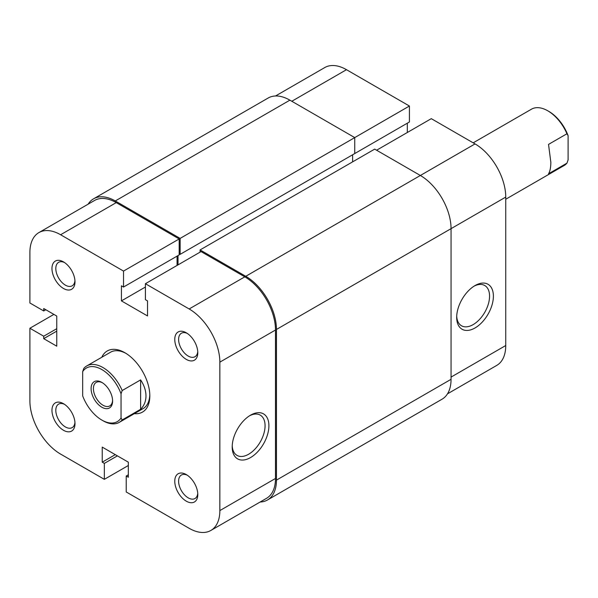 <?xml version="1.0" encoding="UTF-8"?>
<svg xmlns="http://www.w3.org/2000/svg" width="598" height="598" viewBox="0 0 598 598"><rect width="100%" height="100%" fill="white"/><g stroke="black" fill="none" stroke-linecap="round" stroke-linejoin="round"><path stroke-width="0.9" d="M101.854 407.231A15.197 8.776 60 0 1 91.105 388.618A15.197 8.776 60 0 1 101.854 382.414L101.854 382.414A15.197 8.776 60 0 1 112.596 401.026A15.197 8.776 60 0 1 101.854 407.231M102.445 382.772A13.567 7.834 -120 0 0 96.218 382.406A13.567 7.834 -120 0 0 94.14 393.282A13.567 7.834 -120 0 0 103.006 405.235A13.567 7.834 -120 0 0 109.785 405.907A13.567 7.834 -120 0 0 112.581 400.331M122.194 390.539L121.043 393.776A30.932 17.858 -120 0 0 101.854 369.564A30.932 17.858 -120 0 0 82.666 371.62L83.817 368.383A32.561 18.8 60 0 1 86.725 365.961A32.561 18.8 60 0 1 122.194 390.539L140.612 379.902C144.148 385.247 145.934 390.584 145.979 395.928C145.934 401.251 144.148 405.706 140.612 409.294L122.194 419.931A32.561 18.8 60 0 1 119.286 422.352A32.561 18.8 60 0 1 103.006 420.745L101.854 420.08A30.932 17.858 -120 0 0 121.043 418.024L122.194 419.931M505.744 199.239L564.041 165.579A32.561 18.8 -120 0 0 566.949 163.149L548.53 173.786C550.048 171.364 550.81 167.5 550.833 162.193L548.53 144.395L566.949 133.758A32.561 18.8 -120 0 0 547.761 110.794A32.561 18.8 -120 0 0 531.48 109.18L473.182 142.84M121.043 393.776L121.043 418.024M82.666 371.62L82.666 395.869A30.932 17.858 -120 0 0 101.854 420.08M547.761 110.794L548.912 111.452A30.932 17.858 60 0 1 568.1 135.664L566.949 133.758M566.949 163.149L568.1 159.92L568.1 135.664M140.612 379.902L140.612 409.294M63.478 288.475A16.281 9.396 60 0 1 51.966 268.532A16.281 9.396 60 0 1 63.478 261.887L63.478 261.887A16.281 9.396 60 0 1 74.989 281.83A16.281 9.396 60 0 1 63.478 288.475M64.479 262.522A13.567 7.834 -120 0 0 58.611 262.328A13.567 7.834 -120 0 0 56.533 273.196A13.567 7.834 -120 0 0 65.399 285.149A13.567 7.834 -120 0 0 72.179 285.822A13.567 7.834 -120 0 0 74.944 280.641M186.277 501.169A16.281 9.396 60 0 1 174.766 481.226A16.281 9.396 60 0 1 186.277 474.58L186.277 474.58A16.281 9.396 60 0 1 197.789 494.524A16.281 9.396 60 0 1 186.277 501.169M187.279 475.208A13.567 7.834 -120 0 0 181.411 475.014A13.567 7.834 -120 0 0 179.333 485.89A13.567 7.834 -120 0 0 188.191 497.842A13.567 7.834 -120 0 0 194.978 498.515A13.567 7.834 -120 0 0 197.744 493.335M63.478 430.268A16.281 9.396 60 0 1 51.966 410.333A16.281 9.396 60 0 1 63.478 403.687L63.478 403.687A16.281 9.396 60 0 1 74.989 423.623A16.281 9.396 60 0 1 63.478 430.268M64.479 404.315A13.567 7.834 -120 0 0 58.611 404.121A13.567 7.834 -120 0 0 56.533 414.99A13.567 7.834 -120 0 0 65.399 426.95A13.567 7.834 -120 0 0 72.179 427.622A13.567 7.834 -120 0 0 74.944 422.442M186.277 359.376A16.281 9.396 60 0 1 174.766 339.432A16.281 9.396 60 0 1 186.277 332.787L186.277 332.787A16.281 9.396 60 0 1 197.789 352.723A16.281 9.396 60 0 1 186.277 359.376M187.279 333.415A13.567 7.834 -120 0 0 181.411 333.221A13.567 7.834 -120 0 0 179.333 344.097A13.567 7.834 -120 0 0 188.191 356.049A13.567 7.834 -120 0 0 194.978 356.722A13.567 7.834 -120 0 0 197.744 351.542M250.555 457.56A25.961 14.987 -60 0 1 232.196 446.96A25.961 14.987 -60 0 1 250.555 415.169L250.555 415.169A25.961 14.987 -60 0 1 268.906 425.769A25.961 14.987 -60 0 1 250.555 457.56M232.226 445.809A23.247 13.418 120 0 0 237.01 455.384A23.247 13.418 120 0 0 248.633 454.233A23.247 13.418 120 0 0 263.815 433.752A23.247 13.418 120 0 0 260.257 415.124A23.247 13.418 120 0 0 249.568 415.767M101.809 357.245A35.275 20.369 60 0 1 124.877 352.723L124.877 352.723A35.275 20.369 60 0 1 149.821 395.928A35.275 20.369 60 0 1 134.371 413.644M125.857 353.313A32.561 18.8 -120 0 0 110.518 352.222L86.725 365.961M128.331 474.805L126.223 476.023L126.223 491.975L189.155 528.311A43.415 25.064 -120 0 0 210.862 530.456A43.415 25.064 -120 0 0 219.855 510.58L219.855 362.141A43.415 25.064 -120 0 0 189.155 308.972L244.799 276.844L201.048 251.586L145.404 283.714L189.155 308.972M126.223 476.023L128.331 477.241L128.331 462.172L102.236 447.11L102.236 462.172L104.344 463.39L104.344 479.342L60.6 454.091A43.415 25.064 -120 0 1 29.9 400.914L29.9 328.242L53.887 314.399M179.176 238.961L116.244 202.625L60.6 234.745L123.532 271.081L179.176 238.961L179.176 254.912L123.532 287.033L121.424 285.814L121.424 300.884L147.519 315.946L147.519 300.884L145.404 299.665L145.404 283.714M119.286 422.352L143.079 408.621A32.561 18.8 -120 0 0 149.799 394.785M244.799 276.844A43.415 25.064 60 0 1 275.499 330.014L275.499 478.46A43.415 25.064 60 0 1 266.506 498.336L210.862 530.456M60.6 234.745A43.415 25.064 -120 0 0 38.892 232.6L94.536 200.472A43.415 25.064 60 0 1 116.244 202.625M177.068 256.131L177.068 265.43M123.532 271.081L123.532 287.033M38.892 232.6A43.415 25.064 -120 0 0 29.9 252.476L29.9 302.984L43.714 310.96L43.714 308.523L56.765 316.058L56.765 346.19L43.714 338.655L43.714 336.218L29.9 328.242M104.344 479.342L128.331 465.498M145.404 287.033L121.424 300.884M45.822 309.742L43.714 310.96M56.765 331.128L43.714 338.655M56.765 328.691L43.714 336.218M115.279 454.644L102.236 462.172M117.395 455.863L104.344 463.39M475.044 285.56L475.044 285.56A25.961 14.987 -60 0 1 493.395 296.16A25.961 14.987 -60 0 1 475.044 327.951A25.961 14.987 -60 0 1 456.685 317.351A25.961 14.987 -60 0 1 475.044 285.56L475.044 285.56M456.715 316.2A23.247 13.418 120 0 0 461.499 325.775A23.247 13.418 120 0 0 473.123 324.624A23.247 13.418 120 0 0 488.312 304.143A23.247 13.418 120 0 0 484.746 285.515A23.247 13.418 120 0 0 474.057 286.158M275.521 95.979L324.781 67.544A43.415 25.064 60 0 1 346.489 69.689L409.421 106.025L354.741 137.6L354.741 153.551L180.133 254.359L179.176 253.799M353.777 154.105L409.421 121.977L409.421 106.025M407.313 132.502L407.313 123.195M376.613 150.225L431.293 118.658L475.044 143.909A43.415 25.064 60 0 1 505.744 197.086L505.744 345.524A43.415 25.064 60 0 1 496.751 365.4L447.491 393.843M260.123 502.021A43.415 25.064 -120 0 0 267.463 499.995L442.064 399.187A43.415 25.064 -120 0 0 451.056 379.311L451.056 228.653A43.415 25.064 -120 0 0 420.357 175.483L374.692 149.119L200.091 249.927L200.091 252.139M267.463 499.995A43.415 25.064 -120 0 0 276.455 480.119L276.455 329.461A43.415 25.064 -120 0 0 245.756 276.291L200.091 249.927M352.626 154.77L352.626 161.856M178.025 255.578L178.025 264.877M180.133 254.359L180.133 238.4L354.741 137.6L289.888 100.158A43.415 25.064 -120 0 0 268.181 98.005L93.572 198.813A43.415 25.064 -120 0 0 88.153 204.157M180.133 238.4L115.279 200.958A43.415 25.064 -120 0 0 93.572 198.813M219.855 510.58L275.499 478.46M275.499 330.014L219.855 362.141M346.489 69.689L291.802 101.264M245.756 276.291L475.044 143.909M505.744 197.086L276.455 329.461M451.056 377.099L505.744 345.524M276.455 480.119L451.056 379.311M115.279 200.958L289.888 100.158"/></g></svg>
